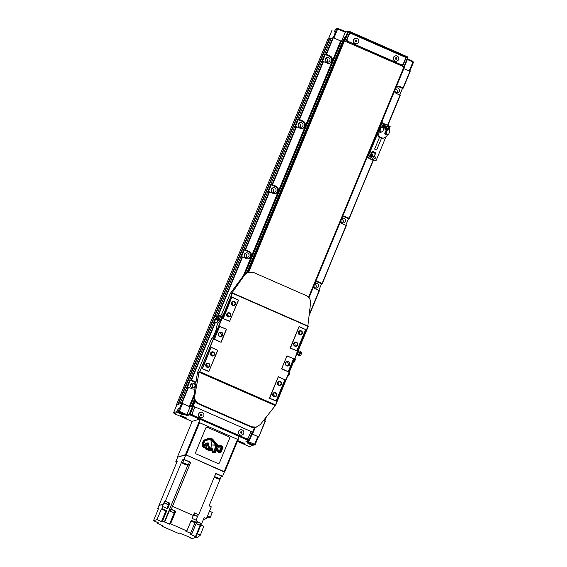 <?xml version="1.0" encoding="UTF-8"?>
<svg xmlns="http://www.w3.org/2000/svg" width="567" height="567" viewBox="0 0 567 567"><rect width="100%" height="100%" fill="white"/><g stroke="black" fill="none" stroke-linecap="round" stroke-linejoin="round"><path stroke-width="0.85" d="M298.901 123.273A2.417 2.367 -107.1 0 1 300.127 127.27M298.462 123.967A2.417 2.367 72.9 0 0 301.361 127.235A2.417 2.367 72.9 0 0 302.402 123.323A2.417 2.367 72.9 0 0 298.462 123.967M325.883 58.132A2.417 2.367 -107.1 0 1 327.109 62.129M325.444 58.819A2.417 2.367 72.9 0 0 328.343 62.094A2.417 2.367 72.9 0 0 329.384 58.174A2.417 2.367 72.9 0 0 325.444 58.819M271.919 188.414A2.417 2.367 -107.1 0 1 273.145 192.419M271.48 189.109A2.417 2.367 72.9 0 0 274.378 192.376A2.417 2.367 72.9 0 0 275.42 188.464A2.417 2.367 72.9 0 0 271.48 189.109M244.93 253.562A2.417 2.367 -107.1 0 1 246.163 257.56M244.497 254.25A2.417 2.367 72.9 0 0 247.396 257.524A2.417 2.367 72.9 0 0 248.438 253.605A2.417 2.367 72.9 0 0 244.497 254.25M217.466 319.526A2.417 2.367 72.9 0 0 218.692 322.531M190.966 383.845A2.417 2.367 -107.1 0 1 192.192 387.849M190.526 384.539A2.417 2.367 72.9 0 0 193.425 387.807A2.417 2.367 72.9 0 0 194.467 383.894A2.417 2.367 72.9 0 0 190.526 384.539M370.832 157.725A2.417 2.367 72.9 0 0 371.761 153.657M395.568 88.665A2.417 2.367 -107.1 0 1 396.609 92.612M394.781 90.578A2.417 2.367 72.9 0 0 399.317 91.223A2.417 2.367 72.9 0 0 395.723 88.303M341.603 218.954A2.417 2.367 -107.1 0 1 342.638 222.895M340.81 220.861A2.417 2.367 72.9 0 0 345.346 221.506A2.417 2.367 72.9 0 0 341.752 218.586M314.621 284.095A2.417 2.367 -107.1 0 1 315.656 288.043M313.827 286.009A2.417 2.367 72.9 0 0 318.363 286.654A2.417 2.367 72.9 0 0 314.77 283.734M341.582 219.004A2.367 2.318 -107.1 0 1 342.581 222.881M314.6 284.145A2.367 2.318 -107.1 0 1 315.599 288.022M271.877 188.464A2.367 2.318 -107.1 0 1 273.088 192.397M244.894 253.605A2.367 2.318 -107.1 0 1 246.099 257.546M190.923 383.894A2.367 2.318 -107.1 0 1 192.135 387.828M395.546 88.714A2.367 2.318 -107.1 0 1 396.546 92.591M298.859 123.323A2.367 2.318 -107.1 0 1 300.071 127.256M325.841 58.174A2.367 2.318 -107.1 0 1 327.053 62.115M195.998 382.193A3.912 3.827 72.9 0 0 195.098 381.641L191.164 379.968L190.342 380.223L187.372 387.389L188.194 387.133L181.589 403.094L189.25 406.404L191.866 406.291M195.835 383.264A3.912 3.827 72.9 0 0 194.197 381.917L190.342 380.223M242.166 256.844L246.092 258.517A3.912 3.827 72.9 0 0 251.117 256.49A3.912 3.827 72.9 0 0 249.062 251.351L245.135 249.678L244.306 249.934L241.336 257.099L242.166 256.844L218.146 314.827L221.874 316.407M248.268 258.786A3.912 3.827 72.9 0 0 248.169 251.628L244.306 249.934M269.148 191.703L273.074 193.375A3.912 3.827 72.9 0 0 278.099 191.341A3.912 3.827 72.9 0 0 276.044 186.21L272.117 184.537L271.288 184.792L268.319 191.958L269.148 191.703L245.135 249.678M275.257 193.638A3.912 3.827 72.9 0 0 275.151 186.486L271.288 184.792M323.112 61.413L327.046 63.086A3.912 3.827 72.9 0 0 332.064 61.059A3.912 3.827 72.9 0 0 330.015 55.92L326.082 54.248L325.26 54.503L322.29 61.668L323.112 61.413L299.1 119.396L303.026 121.069A3.912 3.827 72.9 0 1 302.693 128.39A3.912 3.827 72.9 0 1 300.063 128.234L296.13 126.561L272.117 184.537M329.221 63.355A3.912 3.827 72.9 0 0 329.115 56.197L325.26 54.503M302.239 128.496A3.912 3.827 72.9 0 0 302.133 121.338L298.27 119.644L295.308 126.817L296.13 126.561M298.27 119.644L299.1 119.396M219.911 316.209L218.961 315.798M215.736 318.902L214.354 322.247L215.184 321.992L191.164 379.968M217.409 315.054L218.146 314.827M215.184 321.992L217.955 323.155M194.304 389.068A3.912 3.827 72.9 0 0 195.02 388.65M188.194 387.133L192.128 388.806A3.912 3.827 72.9 0 0 194.984 388.884M372.753 160.114L372.951 159.632M373.83 157.513L374.036 157.016M374.546 155.797L375.489 153.515L372.377 152.154M367.983 157.456A3.912 3.827 72.9 0 0 369.556 158.71L373.093 160.263L349.081 218.245L345.537 216.693A3.912 3.827 72.9 0 0 342.553 216.665M375.687 152.934L372.625 151.595M345.771 225.262L348.507 218.656L349.329 218.401L373.093 160.263M399.735 94.972L402.471 88.374L398.615 86.68A3.912 3.827 72.9 0 0 396.51 86.404M403.853 68.678L409.927 71.343L403.045 87.956L399.508 86.404A3.912 3.827 72.9 0 0 396.517 86.375M394.448 91.372A3.912 3.827 72.9 0 0 396.539 93.569L400.075 95.121L387.587 125.272M402.471 88.374L403.045 87.956M400.337 95.277L387.863 125.392L400.075 95.121M348.507 218.656L344.644 216.963A3.912 3.827 72.9 0 0 342.539 216.686M340.483 221.654A3.912 3.827 72.9 0 0 342.574 223.859L346.111 225.411L322.099 283.387L318.555 281.834A3.912 3.827 72.9 0 0 315.571 281.806M349.081 218.245L373.355 160.418M318.789 290.403L321.524 283.805L322.347 283.55L346.111 225.411M321.524 283.805L317.662 282.111A3.912 3.827 72.9 0 0 315.557 281.834M313.501 286.803A3.912 3.827 72.9 0 0 315.585 289L319.129 290.552L309.221 314.472M322.099 283.387L346.373 225.567M319.384 290.708L309.086 315.578L319.129 290.552M264.824 420.693L266.61 416.376M263.669 420.182L265.158 420.842L258.807 436.959L258.226 437.136M265.42 420.998L258.8 436.959L265.158 420.842M325.274 59.996A2.367 2.318 -107.1 0 1 325.557 60.931M298.292 125.137A2.367 2.318 -107.1 0 1 298.575 126.072M370.194 156.074A2.367 2.318 -107.1 0 1 370.166 156.492M370.244 156.031A2.417 2.367 -107.1 0 1 370.216 156.492M394.795 90.529A2.367 2.318 -107.1 0 1 395.057 91.407M190.356 385.709A2.367 2.318 -107.1 0 1 190.647 386.651M217.338 320.568A2.367 2.318 -107.1 0 1 217.629 321.503M244.32 255.426A2.367 2.318 -107.1 0 1 244.611 256.362M271.302 190.278A2.367 2.318 -107.1 0 1 271.593 191.221M313.849 285.959A2.367 2.318 -107.1 0 1 314.104 286.838M340.831 220.818A2.367 2.318 -107.1 0 1 341.086 221.697M252.145 433.989L258.552 436.803M250.04 431.118L252.719 432.607M253.13 432.557L255.214 427.49L253.13 432.557M192.348 406.142L195.856 407.347M176.84 404.881L181.589 403.094M176.493 404.661L327.868 39.208L331.263 38.4L329.703 38.882L178.329 404.335M216.658 315.089L331.383 38.124L333.353 37.755L340.625 40.944L243.328 275.846M343.354 40.888L340.625 40.944M343.496 40.548L247.517 272.273L343.496 40.548L404.505 67.097L308.972 297.71L404.505 67.097M409.927 71.343L403.307 88.105L410.189 71.499M215.297 318.378L180.001 403.584M329.314 38.762L177.939 404.214M244.434 443.848A3.381 0.439 22.5 0 1 240.961 442.813A3.381 0.439 22.5 0 1 238.253 441.218A3.381 0.439 22.5 0 1 238.317 441.169A3.381 0.439 22.5 0 1 241.79 442.203A3.381 0.439 22.5 0 1 244.497 443.805A3.381 0.439 22.5 0 1 244.434 443.848M186.522 418.446A3.381 0.439 22.5 0 1 183.049 417.411A3.381 0.439 22.5 0 1 180.341 415.817A3.381 0.439 22.5 0 1 180.405 415.767A3.381 0.439 22.5 0 1 183.878 416.802A3.381 0.439 22.5 0 1 186.586 418.403A3.381 0.439 22.5 0 1 186.522 418.446M181.631 413.35A3.381 0.439 22.5 0 1 184.098 414.846A3.381 0.439 22.5 0 1 184.034 414.895A3.381 0.439 22.5 0 1 180.32 413.754L177.428 412.485L177.053 411.55L178.265 408.616L179.576 408.219L178.357 411.146L178.733 412.081L181.631 413.35M203.751 416.029A2.736 2.679 72.9 0 0 200.47 412.322A2.736 2.679 72.9 0 0 199.293 416.759A2.736 2.679 72.9 0 0 203.751 416.029M200.406 412.344A2.736 2.679 72.9 0 0 199.152 416.802A2.736 2.679 72.9 0 0 202.015 417.581M243.647 433.528A2.736 2.679 72.9 0 0 240.365 429.821A2.736 2.679 72.9 0 0 239.189 434.258A2.736 2.679 72.9 0 0 243.647 433.528M240.302 429.843A2.736 2.679 72.9 0 0 239.047 434.301A2.736 2.679 72.9 0 0 241.911 435.073M241.223 433.231L241.776 432.805L241.677 431.99L240.982 431.693M240.528 432.926L241.273 433.252L241.918 432.763L241.811 431.948L241.067 431.622L240.429 432.111L240.528 432.926M201.328 415.731L201.88 415.306L201.781 414.498L201.087 414.193M200.633 415.427L201.377 415.753L202.022 415.264L201.916 414.456L201.172 414.13L200.534 414.612L200.633 415.427M193.035 415.278L246.439 438.702A1.425 1.396 72.9 0 0 248.268 437.965L250.43 432.756A1.425 1.396 72.9 0 0 249.678 430.885L196.274 407.46A1.425 1.396 72.9 0 0 194.446 408.197L192.284 413.407A1.425 1.396 72.9 0 0 193.035 415.278L246.305 438.745A1.425 1.396 72.9 0 0 247.332 438.78M195.246 407.425A1.425 1.396 72.9 0 0 194.304 408.24L192.149 413.449A1.425 1.396 72.9 0 0 192.893 415.32L190.158 414.123L189.697 414.831L189.378 413.882L190.158 414.123L193.397 406.305L195.771 407.347M183.396 416.603L182.34 416.206M184.799 417.22L183.283 416.88M249.352 443.132L252.032 444.23M179.959 412.62L182.503 413.754M241.308 442.005L240.252 441.608M242.711 442.621L241.195 442.281M253.697 444.96L252.712 445.506L249.813 444.237A3.381 0.439 22.5 0 1 247.347 442.742A3.381 0.439 22.5 0 1 251.124 443.833L245.986 441.452L248.367 440.524L238.913 436.377M179.236 409.041L178.265 408.616M237.389 441.324L249.36 446.534L252.712 445.506M177.428 412.485L174.289 413.648L192.135 421.479M174.076 413.513L173.644 412.599L176.883 404.781L181.773 403.279L190.115 406.837L192.617 406.064L193.397 406.305M247.155 441.091L254.597 444.358L253.924 444.932M252.124 434.031L257.836 436.54L254.597 444.358L255.107 444.677L254.136 445.067M189.697 414.831L187.11 415.625L179.172 412.145L179.314 411.337L186.876 414.647L189.378 413.882L192.617 406.064M179.172 412.145L178.534 411.096L179.314 411.337L182.553 403.52M246.439 438.702L249.544 440.268L248.573 440.658M187.11 415.625L186.876 414.647L190.115 406.837M250.104 431.175L252.28 432.125L249.041 439.942L248.367 440.524M199.563 419.119L190.023 414.931M252.28 432.125L252.783 432.451L249.544 440.268M257.836 436.54L258.346 436.859L255.107 444.677M178.357 411.146L181.773 403.279M173.644 412.599L177.053 411.55M195.743 452.204A1.425 1.396 72.9 0 0 196.487 454.068L217.728 463.388A1.425 1.396 72.9 0 0 219.549 462.644L229.536 438.546A1.425 1.396 72.9 0 0 228.785 436.675L207.55 427.362A1.425 1.396 72.9 0 0 205.729 428.099L195.743 452.204M199.591 422.72L199.081 421.827L199.676 419.084L238.927 436.299L238.331 439.042L237.559 439.368L199.591 422.72L186.238 454.961L224.341 472.049M209.06 505.899L221.123 476.783L222.562 476.337L224.454 471.779L185.848 454.84L177.336 457.222L192.17 421.394L199.676 419.084M177.336 457.222L185.452 454.72L186.238 454.961M224.709 471.935L238.331 439.042M224.199 471.616L237.559 439.368M185.452 454.72L199.081 421.827M173.97 512.759L174.671 511.065L173.24 510.201L171.057 509.57L170.355 511.264L173.97 512.759L170.355 511.264M196.125 515.637L197.55 516.502L193.935 515.006L196.125 515.637M193.935 515.006L194.637 513.312L196.827 513.943L198.252 514.808L197.55 516.502M198.677 524.411L200.101 525.276L196.487 523.78L198.677 524.411M196.487 523.78L197.188 522.087L199.378 522.717L200.803 523.582L200.101 525.276M166.542 503.73L167.967 504.602L164.352 503.099L166.542 503.73M164.352 503.099L165.054 501.405L167.244 502.043L168.668 502.908L167.967 504.602M217.629 478.172L219.535 479.384L214.652 477.364L217.629 478.172M214.652 477.364L214.461 476.911A3.019 0.397 22.5 0 1 214.454 476.854A3.019 0.397 22.5 0 1 217.834 477.825A3.019 0.397 22.5 0 1 220.039 479.165A3.019 0.397 22.5 0 1 219.996 479.2L219.535 479.384M214.454 476.854L215.673 473.92A3.019 0.397 22.5 0 1 219.046 474.898A3.019 0.397 22.5 0 1 221.258 476.23L220.039 479.165M185.778 464.203L187.691 465.415L182.801 463.395L185.778 464.203M182.801 463.395L182.609 462.941A3.019 0.397 22.5 0 1 182.609 462.885A3.019 0.397 22.5 0 1 185.983 463.856A3.019 0.397 22.5 0 1 188.194 465.195A3.019 0.397 22.5 0 1 188.145 465.231L187.691 465.415M182.609 462.885L183.821 459.95A3.019 0.397 22.5 0 1 187.195 460.928A3.019 0.397 22.5 0 1 189.406 462.261L188.194 465.195M186.486 464.756L184.133 463.749L184.948 464.465L185.097 464.097M186.394 464.975L184.948 464.465M217.43 478.236L215.666 477.818L218.238 478.945L217.43 478.236M216.948 478.066L216.792 478.435M209.499 511.158L212.327 512.405L210.322 517.253L208.238 517.891L206.948 517.324M210.322 517.253L207.487 516.013M209.103 505.884L211.285 506.848L206.388 518.67L204.205 517.714M206.388 518.67L203.39 519.592M200.902 524.978L203.787 526.24L200.357 535.156L196.969 537.892L195.771 537.36M200.357 535.156L197.245 533.795M201.405 523.745L195.735 537.445L194.417 536.871L195.487 536.538L200.697 523.965L201.661 523.667L196.94 521.548L191.731 534.114L190.696 534.433L195.487 536.538M195.735 537.445L191.823 538.65L190.64 537.75M162.389 525.666L162.134 526.268L178.414 533.412L179.441 533.093L184.714 535.17L191.008 537.92L190.505 538.069M186.855 530.96L185.898 531.258L190.533 533.285L194.935 522.668L195.572 522.235L191.256 520.343L186.855 530.96L170.575 523.823L175.784 511.25L171.269 509.265L169.909 509.435L170.929 509.882M191.001 520.945L194.935 522.668M165.855 510.966L161.46 521.583L162.453 521.279L166.847 510.661L162.311 508.719L161.382 509.003L165.855 510.966L166.847 510.661M161.382 509.003L156.988 519.62L153.501 520.69L158.71 508.117L157.746 508.415L158.455 508.734M161.46 521.583L156.988 519.62M162.134 526.268L163.09 525.978L158.562 523.695M170.575 523.823L169.547 524.135L174.756 511.562L175.784 511.25M169.909 509.435L164.699 522.009L169.547 524.135M196.671 522.2L197.068 522.377M157.527 522.455L157.257 523.114L158.299 522.795L153.501 520.69M198.124 515.12L198.684 514.744L194.361 512.851L192.064 518.387L196.388 520.286L195.572 522.235M194.112 513.454L194.509 513.631M195.991 520.109L197.472 516.537M168.512 503.276L169.951 503.17L165.38 501.214L164.451 501.497L164.933 501.703M169.951 503.17L167.655 508.705L163.119 506.763L162.19 507.047L163.374 504.106L158.93 505.473L177.138 461.495L175.699 461.942L176.762 462.41M166.925 508.393L168.959 503.475M164.451 501.497L163.374 504.106M171.269 509.265L172.488 506.331L193.276 515.453L172.488 506.331L190.703 462.36L183.956 459.405L182.51 459.844L183.658 460.34M190.703 462.36L189.293 462.537M222.562 476.337L215.821 473.374L198.684 514.744M202.908 520.754L204.163 517.721M175.699 461.942L177.584 457.385M165.38 501.214L182.51 459.844M183.956 459.405L185.848 454.84M163.409 504.12L158.93 505.473M158.958 505.488L157.746 508.415M158.455 523.943L157.257 523.114M202.873 520.74L201.661 523.667M190.533 533.285L191.731 534.114M162.453 521.279L164.281 522.058L187.748 465.394M164.281 522.058L164.699 522.009M162.311 508.719L163.119 506.763M215.588 318.682L215.616 318.782A2.24 2.24 0 0 0 217.742 319.483L219.188 316.117L220.443 316.003L219.457 319.264L218.571 320.518L218.628 319.519M218.189 315.812L218.217 315.259L218.189 315.812M217.962 316.535A0.68 0.666 -107.1 0 1 218.323 317.435A0.68 0.666 -107.1 0 1 217.445 317.789A0.68 0.666 -107.1 0 1 217.09 316.889A0.68 0.666 -107.1 0 1 217.962 316.535M215.616 318.782L217.232 315.054M214.773 317.69L215.843 315.139L214.773 317.69M210.974 353.071A1.751 1.715 -107.1 0 1 211.732 355.523M277.894 382.42A1.751 1.715 -107.1 0 1 278.652 384.873M231.889 302.58A1.751 1.715 -107.1 0 1 232.64 305.032M206.253 364.468A1.751 1.715 -107.1 0 1 207.005 366.92M294.089 343.333A1.751 1.715 -107.1 0 1 294.84 345.785M227.161 313.983A1.751 1.715 -107.1 0 1 227.92 316.436M298.809 331.936A1.751 1.715 -107.1 0 1 299.56 334.388M273.174 393.817A1.751 1.715 -107.1 0 1 273.925 396.269M222.151 315.209L221.385 314.876L221.966 314.699A4.267 0.659 113.7 0 1 222.058 314.699A4.267 0.659 113.7 0 1 221.059 318.611A4.267 0.659 113.7 0 1 218.727 322.517L218.146 322.694L215.992 327.903L216.849 327.655L216.551 328.867L213.312 336.685L212.497 338.074L211.668 338.329L197.436 372.689L193.893 396.092A7.109 6.967 72.9 0 0 198.089 403.768L251.131 427.036A7.109 6.967 72.9 0 0 255.915 427.32L260.281 424.57L275.498 405.341L199.57 372.037L197.436 372.689M307.846 325.997L310.567 303.182C310.744 299.709 309.284 297.172 306.18 295.563L253.144 272.295L247.673 272.224A7.109 6.967 72.9 0 0 244.171 274.704L230.223 293.543L221.385 314.876M216.778 328.25L215.992 327.903M214.042 354.644A1.751 1.715 -107.1 0 1 211.193 355.112A1.751 1.715 -107.1 0 1 211.952 352.284A1.751 1.715 -107.1 0 1 214.042 354.644M214.468 354.779A2.133 2.091 -107.1 0 1 211.732 355.885A2.133 2.091 -107.1 0 1 210.605 353.085A2.133 2.091 -107.1 0 1 213.348 351.972A2.133 2.091 -107.1 0 1 214.468 354.779M280.97 384.001A1.751 1.715 -107.1 0 1 278.113 384.461A1.751 1.715 -107.1 0 1 278.872 381.634A1.751 1.715 -107.1 0 1 280.97 384.001M281.388 384.128A2.133 2.091 -107.1 0 1 278.652 385.234A2.133 2.091 -107.1 0 1 277.532 382.434A2.133 2.091 -107.1 0 1 280.268 381.329A2.133 2.091 -107.1 0 1 281.388 384.128M234.958 304.16A1.751 1.715 -107.1 0 1 232.109 304.628A1.751 1.715 -107.1 0 1 232.86 301.793A1.751 1.715 -107.1 0 1 234.958 304.16M235.383 304.288A2.133 2.091 -107.1 0 1 232.64 305.4A2.133 2.091 -107.1 0 1 231.52 302.594A2.133 2.091 -107.1 0 1 234.263 301.488A2.133 2.091 -107.1 0 1 235.383 304.288M209.322 366.048A1.751 1.715 -107.1 0 1 206.473 366.516A1.751 1.715 -107.1 0 1 207.231 363.681A1.751 1.715 -107.1 0 1 209.322 366.048M209.747 366.176A2.133 2.091 -107.1 0 1 207.005 367.281A2.133 2.091 -107.1 0 1 205.885 364.482A2.133 2.091 -107.1 0 1 208.628 363.376A2.133 2.091 -107.1 0 1 209.747 366.176M297.158 344.913A1.751 1.715 -107.1 0 1 294.308 345.381A1.751 1.715 -107.1 0 1 295.06 342.546A1.751 1.715 -107.1 0 1 297.158 344.913M297.583 345.041A2.133 2.091 -107.1 0 1 294.84 346.146A2.133 2.091 -107.1 0 1 293.72 343.347A2.133 2.091 -107.1 0 1 296.456 342.241A2.133 2.091 -107.1 0 1 297.583 345.041M230.237 315.557A1.751 1.715 -107.1 0 1 227.388 316.025A1.751 1.715 -107.1 0 1 228.14 313.197A1.751 1.715 -107.1 0 1 230.237 315.557M230.656 315.691A2.133 2.091 -107.1 0 1 227.92 316.797A2.133 2.091 -107.1 0 1 226.8 313.998A2.133 2.091 -107.1 0 1 229.536 312.892A2.133 2.091 -107.1 0 1 230.656 315.691M301.878 333.509A1.751 1.715 -107.1 0 1 299.029 333.977A1.751 1.715 -107.1 0 1 299.78 331.149A1.751 1.715 -107.1 0 1 301.878 333.509M302.303 333.644A2.133 2.091 -107.1 0 1 299.56 334.75A2.133 2.091 -107.1 0 1 298.44 331.95A2.133 2.091 -107.1 0 1 301.183 330.837A2.133 2.091 -107.1 0 1 302.303 333.644M276.242 395.397A1.751 1.715 -107.1 0 1 273.393 395.865A1.751 1.715 -107.1 0 1 274.152 393.03A1.751 1.715 -107.1 0 1 276.242 395.397M276.668 395.525A2.133 2.091 -107.1 0 1 273.925 396.638A2.133 2.091 -107.1 0 1 272.805 393.838A2.133 2.091 -107.1 0 1 275.548 392.725A2.133 2.091 -107.1 0 1 276.668 395.525M308.292 326.188L232.364 292.884L308.292 326.188L275.987 403.385L276.313 403.527L275.704 404.994L199.775 371.69L199.57 372.037M199.775 371.69L232.293 293.189L230.223 293.543M256.66 427.093L251.812 426.823L198.769 403.562L198.089 403.768M278.51 376.942L284.882 379.734L276.143 400.841L269.403 398.183L276.214 401.131L269.453 398.169L278.362 376.672L269.772 398.048M211.271 347.443L217.643 350.243L208.897 371.35L202.157 368.692L208.968 371.64L202.213 368.678L211.115 347.181L202.525 368.55M299.291 326.776L305.663 329.569L296.917 350.675L290.176 348.025L296.988 350.973L290.233 348.01L299.135 326.514L290.545 347.883M232.045 297.285L238.416 300.078L229.678 321.184L222.937 318.534L229.748 321.482L222.987 318.512L231.896 297.016L223.306 318.392M305.663 329.569L299.078 326.528L290.176 348.025M238.416 300.078L231.839 297.037L222.937 318.534M305.897 329.477L296.917 350.675M238.65 299.978L229.678 321.184M284.882 379.734L278.305 376.686L269.403 398.183M217.643 350.243L211.059 347.195L202.157 368.692M285.116 379.635L276.143 400.841M217.87 350.144L208.897 371.35M275.016 405.49L199.088 372.186L194.757 395.83C194.346 399.366 195.686 401.946 198.769 403.562M307.612 327.96L276.264 403.506L307.293 327.818M248.41 271.997L245.036 274.442L231.875 293.033M232.002 294.797L200.385 370.223M287.15 356.09L293.749 358.791L288.355 371.817L281.544 368.869L286.994 355.828L281.544 368.869M219.904 326.599L226.509 329.292L221.109 342.326L214.298 339.378L219.755 326.33L214.298 339.378M293.749 358.791L286.994 355.828L281.601 368.855L288.355 371.817L281.912 368.727M289.645 364.659A2.311 2.261 -107.1 0 1 286.675 365.857A2.311 2.261 -107.1 0 1 285.463 362.823A2.311 2.261 -107.1 0 1 288.433 361.618A2.311 2.261 -107.1 0 1 289.645 364.659M293.515 358.89L288.284 371.527M289.453 364.595A2.133 2.091 -107.1 0 1 285.974 365.162A2.133 2.091 -107.1 0 1 286.895 361.711A2.133 2.091 -107.1 0 1 289.453 364.595M286.257 362.037A2.133 2.091 -107.1 0 1 287.441 365.878M226.509 329.292L219.755 326.33L214.354 339.364L221.109 342.326L214.673 339.236M222.725 335.303A2.311 2.261 -107.1 0 1 219.755 336.5A2.311 2.261 -107.1 0 1 218.543 333.467A2.311 2.261 -107.1 0 1 221.513 332.269A2.311 2.261 -107.1 0 1 222.725 335.303M226.276 329.392L221.038 342.029M222.526 335.246A2.133 2.091 -107.1 0 1 219.053 335.813A2.133 2.091 -107.1 0 1 219.975 332.354A2.133 2.091 -107.1 0 1 222.526 335.246M219.337 332.68A2.133 2.091 -107.1 0 1 220.52 336.522M301.793 352.844L300.737 355.396L299.312 355.488A2.24 2.24 0 0 1 297.363 354.418L298.809 351.051M300.163 351.767L300.191 351.214L300.163 351.767M299.943 352.497A0.68 0.666 -107.1 0 1 300.304 353.39A0.68 0.666 -107.1 0 1 299.426 353.744A0.68 0.666 -107.1 0 1 299.064 352.851A0.68 0.666 -107.1 0 1 299.943 352.497M299.312 355.488L300.879 351.746M296.123 354.531L297.987 350.016M299.022 354.524A0.68 0.411 16.9 0 1 298.533 355.226A0.68 0.411 16.9 0 1 299.022 354.524M221.817 316.606L220.443 316.003M221.506 317.499L220.386 317.01M220.549 319.745L219.457 319.264M219.847 321.078L218.571 320.518M215.162 316.74L215.439 316.088L215.162 316.74M217.041 318.569A0.68 0.411 16.9 0 1 216.551 319.271A0.68 0.411 16.9 0 1 217.041 318.569M293.231 362.54A1.481 1.446 72.9 0 0 294.486 361.654L295.209 359.896A1.481 1.446 72.9 0 0 294.968 358.351M293.196 362.653L293.189 362.653A1.531 1.495 72.9 0 0 293.196 362.653A1.531 1.495 72.9 0 0 293.543 362.49M287.568 376.219A1.481 1.446 72.9 0 0 288.816 375.333L289.546 373.575A1.481 1.446 72.9 0 0 289.305 372.03M287.526 376.332L287.519 376.332A1.531 1.495 72.9 0 0 287.526 376.332A1.531 1.495 72.9 0 0 287.873 376.169M370.79 155.238A0.872 0.858 -107.1 0 1 370.371 156.478M369.358 155.861A0.872 0.858 72.9 0 0 370.974 155.968A0.872 0.858 72.9 0 0 370.861 155.096M374.362 156.783A0.872 0.858 -107.1 0 1 374.872 158.448M373.894 157.25A0.872 0.858 72.9 0 0 374.943 158.434A0.872 0.858 72.9 0 0 375.319 157.016A0.872 0.858 72.9 0 0 373.894 157.25M367.253 157.031L369.882 158.186A0.709 0.695 72.9 0 0 370.797 157.817L371.874 155.209L371.498 154.274L373.036 151.481L375.801 153.083L372.725 158.661A0.709 0.695 72.9 0 0 373.1 159.596L375.992 160.865L372.966 159.639A0.709 0.695 -107.1 0 1 372.59 158.703L373.958 155.882M372.732 151.495L375.659 153.125L374.433 155.897M370.294 158.228A0.709 0.695 -107.1 0 1 369.748 158.228L367.218 157.116M382.413 121.848L381.917 121.636L382.413 121.848L382.264 122.458L368.635 155.358L367.572 156.251M389.026 126.165L390.16 126.668L389.635 127.936M385.95 136.831L375.992 160.865M376.587 149.971L374.638 149.135L376.587 149.971M381.527 138.05L379.578 137.242M381.123 126.767A1.956 1.914 72.9 0 0 381.556 127.32M385.553 127.072A1.956 1.914 72.9 0 0 387.899 129.715L388.267 129.602A1.956 1.914 -107.1 0 1 385.929 126.958A1.956 1.914 -107.1 0 1 389.111 126.434A1.956 1.914 -107.1 0 1 388.267 129.602L389.465 128.503C389.763 126.639 388.983 125.761 387.119 125.86L386.751 125.98A1.956 1.914 72.9 0 0 385.553 127.072M387.417 134.712L386.701 136.441L383.058 138.305L381.463 138.242M377.459 134.053L378.317 136.867L379.167 136.604L377.998 132.756M388.927 133.649L389.649 131.891A1.481 1.446 72.9 0 0 387.878 129.893A1.481 1.446 72.9 0 0 386.978 130.722L386.247 132.48A1.481 1.446 72.9 0 0 388.019 134.478A1.481 1.446 72.9 0 0 388.927 133.649M387.878 129.893L387.481 130.013A1.481 1.446 72.9 0 0 386.574 130.842L385.851 132.6A1.481 1.446 72.9 0 0 387.622 134.599L388.019 134.478M382.938 131.027L383.668 129.269A1.481 1.446 72.9 0 0 381.896 127.27A1.481 1.446 72.9 0 0 380.989 128.092L380.266 129.85A1.481 1.446 72.9 0 0 382.038 131.856A1.481 1.446 72.9 0 0 382.938 131.027M381.896 127.27L381.499 127.391A1.481 1.446 72.9 0 0 380.592 128.22L379.862 129.978A1.481 1.446 72.9 0 0 381.634 131.976L382.038 131.856M387.842 129.9A1.531 1.495 72.9 0 0 386.531 130.821L385.801 132.579A1.531 1.495 72.9 0 0 387.984 134.492M387.467 129.963L386.588 130.24A1.531 1.495 72.9 0 0 385.652 131.09L384.922 132.848A1.531 1.495 72.9 0 0 386.758 134.918L387.637 134.648M381.86 127.277A1.531 1.495 72.9 0 0 380.549 128.199L379.819 129.956A1.531 1.495 72.9 0 0 382.002 131.863M378.82 130.771A1.531 1.495 72.9 0 0 380.769 132.295L381.655 132.026M387.793 128.709L388.487 128.185L388.36 127.164L387.495 126.788M388.664 128.128L388.537 127.107L387.608 126.703L386.807 127.313L386.935 128.333L387.863 128.737L388.487 128.185M383.292 126.732L383.979 126.207L383.37 124.974M383.979 126.207L384.036 125.13L383.412 124.86M382.675 126.462L383.356 126.76L384.164 126.15M380.06 127.781A1.531 1.495 -107.1 0 1 380.103 127.766L381.485 127.341M388.948 129.985L389.444 128.78A2.488 2.438 72.9 0 0 388.14 125.513L383.894 123.649A2.488 2.438 72.9 0 0 383.398 123.493M383.781 128.617L387.105 130.077M379.167 136.604L383.058 138.305M378.317 136.867L379.507 137.384M395.213 55.913A2.736 2.679 72.9 0 0 393.959 60.364A2.736 2.679 72.9 0 0 396.822 61.144M398.558 59.592A2.736 2.679 72.9 0 0 395.277 55.892A2.736 2.679 72.9 0 0 394.1 60.322A2.736 2.679 72.9 0 0 398.558 59.592M355.318 38.414A2.736 2.679 72.9 0 0 354.063 42.865A2.736 2.679 72.9 0 0 356.927 43.645M358.663 42.093A2.736 2.679 72.9 0 0 355.381 38.393A2.736 2.679 72.9 0 0 354.205 42.823A2.736 2.679 72.9 0 0 358.663 42.093M356.629 41.674L356.934 40.93L356.445 40.271L355.693 40.363L355.389 41.1L355.878 41.76L356.678 41.667L356.99 40.916L356.501 40.257L355.7 40.349M396.517 59.174L396.829 58.429L396.34 57.77L395.589 57.862M396.397 57.756L395.596 57.848L395.284 58.599L395.773 59.259L396.574 59.166L396.886 58.415L396.34 57.77M347.195 39.477A1.425 1.396 72.9 0 0 347.947 41.341L401.351 64.773A1.425 1.396 72.9 0 0 403.18 64.028L405.341 58.819A1.425 1.396 72.9 0 0 404.59 56.955L351.186 33.524A1.425 1.396 72.9 0 0 349.357 34.268L347.018 39.534A1.425 1.396 72.9 0 0 347.769 41.398L401.174 64.822A1.425 1.396 72.9 0 0 402.223 64.851M350.137 33.503A1.425 1.396 72.9 0 0 349.18 34.318L347.018 39.534M350.874 33.432L350.803 33.403A1.425 1.396 72.9 0 0 348.981 34.14L345.941 41.327M350.604 33.41A1.425 1.396 72.9 0 0 349.789 33.368M402.527 66.148L405.483 59.018A1.425 1.396 72.9 0 0 405.235 57.522M402.57 66.162L405.603 58.975A1.425 1.396 72.9 0 0 404.873 57.118M336.678 28.931L335.444 29.158L334.232 32.085L335.536 31.688L336.755 28.754L337.783 28.35L346.04 31.929L345.268 32.255L337.705 28.938L338.102 28.449M343.191 40.817L344.389 37.925L345.48 36.742L344.091 40.541L347.883 31.454L345.268 32.255L341.589 41.129M407.595 58.925L412.854 61.236L412.989 61.966L407.361 59.492M412.854 61.236L413.499 62.285L412.989 61.966L409.232 71.038M349.059 31.199L407.404 56.792L408.049 57.841L347.883 31.454L348.74 31.1L344.885 40.817L346.012 41.306M407.404 56.792L407.538 57.515L404.016 66.8M335.444 29.158L336.359 28.789M333.949 38.017L337.705 28.938L336.926 28.704L337.783 28.35M346.04 31.929L348.74 31.1M413.499 62.285L409.771 71.279M408.049 57.841L404.285 66.927M402.634 66.141L403.761 66.637M344.495 40.696L344.885 40.817M336.755 28.754L333.198 37.698M332.035 30.207L328.371 39.052M209.017 447.88A2.339 2.289 72.9 0 0 208.918 446.548L208.833 446.562A4.167 4.082 72.9 0 1 208.394 448.277L208.436 448.348A0.716 0.695 72.9 0 0 209.017 447.88L208.968 447.895A0.716 0.695 -107.1 0 1 208.543 448.327M213.773 451.275L213.235 451.126L212.37 449.043L208.394 449.014L206.806 448.313A0.964 0.943 72.9 0 0 206.955 448.206A2.318 2.268 72.9 0 0 209.237 448.412L212.221 448.525L209.202 448.433M208.904 448.54A2.318 2.268 -107.1 0 1 206.927 448.235M218.848 446.69L220.683 445.988L218.848 446.69L217.678 446.222L214.765 442.147L211.704 439.17L207.742 439.34L203.985 440.736L202.83 443.642L203.121 446.109L203.744 447.285L204.843 445.86L204.956 446.931L204.807 445.96M218.699 451.885L220.407 452.083L218.649 451.899L216.672 449.142L216.197 449.277L216.722 449.128L218.649 451.899M204.956 446.931L206.303 448.894L208.862 449.659L211.86 449.581L212.958 451.807L215.127 451.878L212.908 451.821L211.81 449.596L208.812 449.674L206.253 448.908L204.907 446.952M216.58 449.858L218.401 452.466L220.818 452.785L223.029 447.25L220.669 445.23L219.209 445.846L218.047 445.534L212.526 438.978L209.138 438.44L203.603 440.162L202.398 443.337L202.653 446.194L203.397 447.647L204.815 447.413L206.097 449.454L208.67 450.248L211.399 450.191L212.625 452.402L215.644 452.381L216.58 449.858L215.602 452.388M220.627 445.251L222.98 447.271L220.776 452.785M207.43 438.766L211.534 438.567L212.476 438.993L217.997 445.549L219.209 445.846M204.815 447.413L204.538 447.781M220.407 452.083L222.186 447.455L220.683 445.988M207.742 439.34L204.758 440.268M204.807 440.254L203.985 440.736M204.035 440.722L202.83 443.642M202.88 443.628L203.121 446.109M203.17 446.094L203.794 447.271M215.127 451.878L216.197 449.277M206.466 447.81A0.376 0.369 72.9 0 0 206.749 447.469L206.7 447.491A0.376 0.369 -107.1 0 1 206.473 447.81L205.623 445.258M208.245 439.836L204.574 441.062L203.588 444.379L203.992 446.286L204.226 444.656L205.793 443.16L205.701 444.549L206.778 442.983L206.7 443.933L207.565 442.94L207.798 443.316L208.195 442.884L208.465 443.77L208.032 443.975L208.295 444.535L207.947 444.202L207.82 444.755L206.664 444.769L205.941 445.57M206.19 444.996L206.572 445.336M206.764 444.741L207.139 445.067M207.316 444.493L207.692 444.812M208.195 442.884L207.791 443.288M207.565 442.94L206.884 443.869M206.778 442.983L205.708 444.457M205.793 443.16L204.588 444.606M204.666 444.004L204.106 446.307M206.898 440.212L208.139 439.857M213.794 451.219L214.858 450.907L214.227 449.978L215.205 450.014L214.581 449.064L215.743 448.561L215.013 447.88L216.183 447.349L215.566 446.449L216.559 446.392L217.211 447.228L215.694 448.157L217.225 448.249L219.004 451.183L220.06 451.19L219.713 450.283L220.4 450.29L219.989 449.631L220.719 449.44L220.343 448.773L221.052 448.54L220.804 447.661L221.456 447.427L220.832 446.619L218.933 447.299L217.501 446.86L212.037 439.716L208.252 439.85M208.358 439.829L211.987 439.73L217.452 446.874L218.933 447.299M220.875 446.952L221.456 447.427M220.804 447.661L221.137 448.32M220.294 448.788L220.797 449.234M220.067 449.433L220.485 450.085M219.713 450.283L220.145 450.985M215.566 446.449L216.183 447.349M215.106 447.661L215.743 448.561M214.659 448.866L215.304 449.716M214.227 449.978L214.858 450.907M207.572 445.69A1.07 1.042 72.9 0 0 207.019 446.321L206.969 446.335A1.07 1.042 -107.1 0 1 207.522 445.705L207.572 445.69A1.056 1.035 72.9 0 1 209.032 446.109A2.948 2.892 72.9 0 1 209.308 447.767L211.952 447.944L212.221 448.525M206.7 447.491A3.941 3.856 -107.1 0 1 206.969 446.335M207.019 446.321A3.941 3.856 72.9 0 0 206.749 447.469M208.869 446.562A2.339 2.289 -107.1 0 1 208.968 447.895M211.959 445.003L215.58 445.215L211.767 440.304L210.952 440.453L211.463 446.186L211.959 445.003M211.569 445.081L210.952 440.453M211.463 446.186L211.519 445.102M214.234 444.96L211.959 445.017M215.58 445.215L214.184 444.975M218.671 463.445A1.425 1.396 72.9 0 0 219.521 462.658L229.507 438.553A1.425 1.396 72.9 0 0 228.763 436.682L207.529 427.369A1.425 1.396 72.9 0 0 206.579 427.312M194.197 381.917L195.098 381.641M248.169 251.628L249.062 251.351M275.151 186.486L276.044 186.21M329.115 56.197L330.015 55.92M302.133 121.338L303.026 121.069M398.615 86.68L399.508 86.404M344.644 216.963L345.537 216.693M317.662 282.111L318.555 281.834M403.98 66.786L308.54 297.214M254.533 427.589L252.606 432.238M344.53 40.711L248.764 271.898M195.14 401.358L193.149 406.163M343.744 40.47L247.765 272.195M194.616 400.493L192.369 405.922M192.121 406L194.502 400.259L192.128 406M343.276 40.852L247.403 272.309M194.453 400.153L191.908 406.277M342.886 40.732L246.872 272.521M194.233 399.615L191.511 406.185M341.405 41.185L245.107 273.677M232.746 303.522L232.236 304.755M228.019 314.919L227.509 316.152M211.831 354.006L211.321 355.24M207.111 365.403L206.601 366.643M193.815 397.495L190.03 406.645M232.179 302.764L231.712 303.877M227.452 314.161L226.991 315.28M211.264 353.248L210.804 354.368M206.544 364.652L206.083 365.765M194.105 394.675L189.25 406.404M296.52 126.682L272.507 184.658M269.538 191.823L245.525 249.799M242.556 256.964L218.536 314.947M215.573 322.113L191.554 380.088M188.584 387.254L181.979 403.215M333.353 37.755L326.472 54.368M323.502 61.534L299.489 119.517M332.964 37.642L326.082 54.248M253.066 444.684L248.169 442.777M183.495 414.293L178.924 412.166M183.765 414.3C183.141 414.59 177.45 412.308 178.456 411.741A3.019 0.397 22.5 0 1 178.513 411.699A3.019 0.397 22.5 0 1 178.577 411.692M249.983 443.826L249.813 444.237M180.49 413.343L180.32 413.754M185.983 417.851L181.156 415.852M243.895 443.245L239.068 441.254M251.812 426.823L251.131 427.036M194.757 395.83L193.893 396.092M245.036 274.442L244.171 274.704M308.221 326.493L232.293 293.189M370.237 155.996L371.555 152.799M369.89 156.074L371.442 152.523M382.243 127.008L383.561 123.812M381.896 127.086L383.448 123.535M382.264 122.458L381.676 122.203M368.231 156.053L367.749 155.84M368.635 155.358L368.054 155.103M383.646 124.06A1.744 1.708 -107.1 0 1 383.164 127.483M383.427 127.731L384.965 126.533L383.668 123.868A1.956 1.914 -107.1 0 1 383.405 127.703M389.309 128.411A1.744 1.708 -107.1 0 1 387.077 129.319A1.744 1.708 -107.1 0 1 386.162 127.029A1.744 1.708 -107.1 0 1 388.395 126.122A1.744 1.708 -107.1 0 1 389.309 128.411M386.247 132.48L385.851 132.6M386.978 130.722L386.574 130.842M380.266 129.85L379.862 129.978M380.989 128.092L380.592 128.22M385.801 132.579L384.922 132.848M386.531 130.821L385.652 131.09M379.819 129.956L379.061 130.19M380.549 128.199L379.791 128.433M345.48 37.096L344.998 36.89M345.048 38.216L344.389 37.925M247.949 442.225C246.943 442.792 252.634 445.074 253.258 444.783L253.534 444.535M186.252 417.858C185.629 418.148 179.937 415.866 180.937 415.299M244.164 443.252C243.541 443.55 237.849 441.268 238.856 440.701M217.714 319.483L218.387 320.149M219.216 316.138A2.24 2.24 0 0 0 217.253 315.054L215.843 315.139M296.47 354.368L297.377 354.425M301.842 352.858L300.949 351.76A2.24 2.24 0 0 0 298.837 351.051L298.178 350.392M214.723 317.683L215.616 318.774M293.578 362.483L293.21 362.596M294.181 343.382L293.862 344.155M287.916 376.162L287.547 376.275M277.667 383.242L277.993 382.47M370.067 151.899L371.484 152.523C372.2 151.488 371.172 155.195 370.102 156.116L368.571 155.514M382.073 122.911L383.498 123.535C384.206 122.5 383.179 126.2 382.108 127.121L380.577 126.526M376.608 149.95L381.548 138.029M374.638 149.135L379.578 137.214"/></g></svg>
